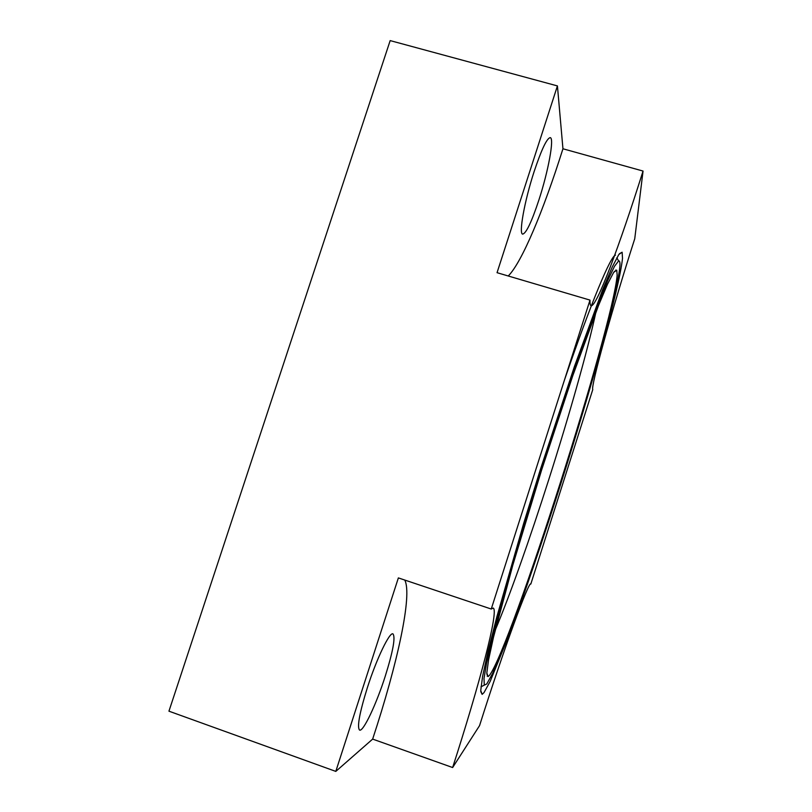 <?xml version="1.0" encoding="UTF-8"?>
<svg xmlns="http://www.w3.org/2000/svg" width="812" height="812" viewBox="0 0 812 812"><rect width="100%" height="100%" fill="white"/><g stroke="black" fill="none" stroke-linecap="round" stroke-linejoin="round"><path stroke-width="1.22" d="M335.803 771.4L398.367 577.911L491.25 609.03L589.999 300.105C589.888 303.637 590.253 305.525 591.106 305.759C596.566 307.048 619.363 246.137 643.053 171.058L634.74 238.789C611.334 311.392 590.436 387.669 592.78 389.537L530.825 584.051C529.241 579.748 503.46 649.833 479.567 725.613L452.639 767.533L372.647 739.103L335.803 771.4L168.947 711.18L390.166 40.6L557.428 85.92L562.949 148.779C543.38 210.876 521.872 262.408 508.251 275.989M589.999 300.105L497.045 272.69L557.428 85.92M452.639 767.533C479.567 684.14 499.096 610.502 493.209 608.046L491.25 609.03M372.647 739.103C397.586 663.516 412.567 594.851 404.762 580.052M486.774 683.948L492.63 673.422L511.093 628.244C525.882 588.598 543.411 537.168 560.381 484.074C589.806 391.729 617.09 294.553 619.84 266.783C620.185 262.52 619.769 260.581 618.582 260.977L614.511 266.316L607.65 280.597L598.048 304.033L571.952 375.926L540.995 469.762L512.301 564.31L492.265 638.13L486.621 662.815L484.013 678.446L484.267 685.155L486.774 683.948M489.524 675.31C511.672 645.459 612.806 327.723 617.161 275.177L616.765 270.193L613.659 272.385L607.589 284.017L598.545 305.444L572.836 375.57L541.624 469.965L512.819 565.122L493.483 637.268L488.54 659.994L486.814 672.996L488.083 676.569L489.524 675.31M484.013 692.595L490.215 681.309L509.52 633.928C524.917 592.608 543.055 539.341 560.605 484.429C591.024 388.978 619.363 288.189 622.51 258.399L622.134 252.217L618.795 254.552L612.228 267.057L602.433 290.219L574.449 366.466L540.356 469.559L523.73 523.232L496.761 617.171L487.9 651.945L482.572 676.528L480.745 690.535L482.135 694.361L484.013 692.595M487.21 676.183L487.545 675.482M615.699 270.772L615.821 270.01M564.279 380.574C591.522 301.211 610.918 255.445 615.476 255.161M595.896 312.194C587.502 351.2 568.897 416.546 548.75 479.669C530.043 538.305 509.652 596.14 495.198 630.213M643.053 171.058L562.949 148.779M534.093 171.687C524.369 201.417 518.594 234.211 522.705 234.11C526.237 233.308 531.647 221.899 538.924 199.904C548.141 171.768 554.484 138.152 550.262 137.634C546.912 138.091 541.523 149.449 534.093 171.687M367.4 687.551C359.483 713.027 356.884 727.207 359.594 730.1C363.299 731.988 376.433 703.902 385.233 676.274C393.028 651.336 395.606 637.207 392.967 633.888C389.689 631.665 376.697 658.451 367.4 687.551M618.582 260.977L616.856 257.749M484.267 685.155L480.998 686.8M480.745 691.53L482.135 694.361M619.373 253.74L622.134 252.217M486.814 674.001L488.083 676.569M614.248 271.563L616.765 270.193"/></g></svg>
